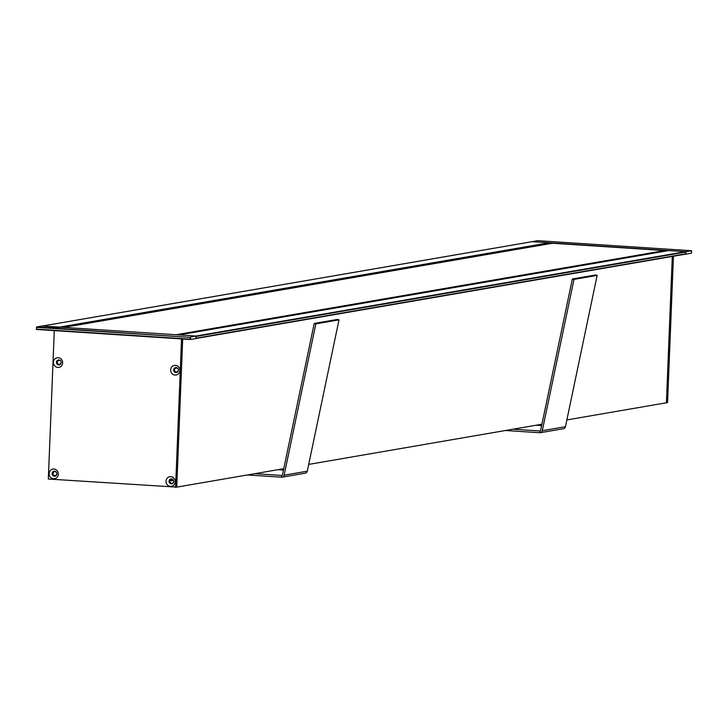 <?xml version="1.0" encoding="UTF-8"?>
<svg xmlns="http://www.w3.org/2000/svg" width="728" height="728" viewBox="0 0 728 728"><rect width="100%" height="100%" fill="white"/><g stroke="black" fill="none" stroke-linecap="round" stroke-linejoin="round"><path stroke-width="1.09" d="M56.83 473.373L56.775 473.519A2.002 1.893 80.2 0 1 53.035 474.01A2.002 1.893 80.2 0 1 55.246 471.726L55.465 471.507M60.46 360.688L60.551 360.842A2.038 1.92 80.2 0 1 59.55 364.282A2.038 1.92 80.2 0 1 57.84 360.806L57.931 360.251M59.76 327.5L42.452 326.026M54.282 330.612L48.321 479.024L176.74 487.132L182.692 339.002L176.74 487.132L283.774 468.695M195.877 338.502L196.223 336.409L685.894 252.052L685.548 254.154L196.141 338.447M668.513 250.605L685.576 251.679L195.905 336.036L178.915 334.935M177.823 368.514L177.887 368.65A2.038 1.92 80.2 0 1 176.758 371.935A2.038 1.92 80.2 0 1 175.184 368.332L175.33 367.795M171.353 478.906L171.571 479.324A2.002 1.893 80.2 0 1 173.646 481.072A2.002 1.893 80.2 0 1 172.108 483.292A2.002 1.893 80.2 0 1 169.915 480.908L169.506 480.626M566.857 419.929L666.411 402.784L672.29 256.438L666.411 402.784L667.567 402.584L673.446 256.238M532.05 241.687L549.103 242.77L549.403 243.762M308.718 464.4L541.923 424.224M552.388 243.252L664.728 250.55L665.037 251.196M36.719 327.373L190.099 337.382L190.463 339.512L36.409 329.447L36.518 326.972L42.188 325.998L196.242 336.054L196.141 338.529L190.472 339.503L190.572 337.037L196.242 336.054M190.099 337.382L36.518 326.972M169.051 481.235A2.484 2.339 -99.8 0 0 171.817 483.829A2.484 2.339 -99.8 0 0 173.701 480.99A2.484 2.339 -99.8 0 0 169.051 481.235M166.011 481.217A4.878 4.605 80.2 0 1 173.082 477.459A4.878 4.605 80.2 0 1 172.745 485.876A4.878 4.605 80.2 0 1 166.011 481.217M171.162 478.915A2.484 2.339 -99.8 0 0 171.999 483.792M56.475 362.271A2.484 2.339 -99.8 0 0 59.241 364.874A2.484 2.339 -99.8 0 0 61.125 362.025A2.484 2.339 -99.8 0 0 56.475 362.271M53.435 362.262A4.878 4.605 80.2 0 1 60.515 358.504A4.878 4.605 80.2 0 1 60.169 366.921A4.878 4.605 80.2 0 1 53.435 362.262M58.586 359.951A2.484 2.339 -99.8 0 0 59.432 364.828M173.692 369.924A2.484 2.339 -99.8 0 0 176.458 372.527A2.484 2.339 -99.8 0 0 178.342 369.678A2.484 2.339 -99.8 0 0 173.692 369.924M170.643 369.915A4.878 4.605 80.2 0 1 177.723 366.157A4.878 4.605 80.2 0 1 177.386 374.574A4.878 4.605 80.2 0 1 170.643 369.915M175.803 367.613A2.484 2.339 -99.8 0 0 176.64 372.481M52.17 473.6A2.484 2.339 -99.8 0 0 54.937 476.194A2.484 2.339 -99.8 0 0 56.83 473.355A2.484 2.339 -99.8 0 0 52.17 473.6M49.131 473.582A4.878 4.605 80.2 0 1 56.211 469.833A4.878 4.605 80.2 0 1 55.874 478.241A4.878 4.605 80.2 0 1 49.131 473.582M54.282 471.28A2.484 2.339 -99.8 0 0 55.128 476.158M175.584 487.332L181.545 338.93M691.582 250.787L691.482 253.107M691.482 253.198L685.812 254.172L685.913 251.706L691.582 250.723L537.537 240.668L531.859 241.714M685.913 251.706L531.859 241.641M283.492 470.051L277.978 469.697M247.374 474.965L281.581 477.204A2.657 2.512 -99.8 0 0 284.138 475.175L315.852 323.851L339.002 319.865L337.364 319.446L314.214 323.441L282.5 474.756A0.883 0.837 80.2 0 1 281.654 475.439L254.827 473.682M339.002 319.865L307.289 471.189A2.657 2.512 80.2 0 1 305.287 473.182L282.136 477.177M314.214 323.441L315.852 323.851M541.632 425.589L536.126 425.225M505.514 430.503L539.73 432.732A2.657 2.512 -99.8 0 0 542.287 430.703L574.001 279.379L597.151 275.393L595.513 274.984L572.363 278.97L540.649 430.294A0.883 0.837 80.2 0 1 539.794 430.967L512.976 429.211M597.151 275.393L565.438 426.717A2.657 2.512 80.2 0 1 563.436 428.719L540.285 432.705M572.363 278.97L574.001 279.379M172.29 479.406L169.87 479.825M173.246 480.098L169.779 480.698M173.382 480.307L169.915 480.908M176.94 367.813L175.312 368.095M177.241 367.977L175.184 368.332M668.659 250.578L178.997 334.935M685.822 253.826L196.16 338.174M60.151 360.406L57.84 360.806M59.86 360.224L57.931 360.56M549.431 243.143L61.252 327.245M549.103 242.77L59.441 327.127M532.195 241.669L42.524 326.017M177.859 334.853L665.046 250.933M176.049 334.734L664.728 250.55M63.864 327.409L552.534 243.225M36.518 327.063L36.418 329.393M36.418 329.447L190.445 339.503M190.035 339.148L36.655 329.138M537.528 240.668L691.582 250.723M281.581 477.204L282.018 475.375M307.289 471.189L284.138 475.175M539.73 432.732L540.158 430.903M565.438 426.717L542.287 430.703M172.136 479.361L169.933 479.743M668.586 250.578L178.961 334.925M685.548 254.154L196.141 338.456M42.488 326.017L532.123 241.669M63.818 327.409L552.461 243.234M36.5 326.999L36.4 329.438M691.6 250.741L691.5 253.171"/></g></svg>
